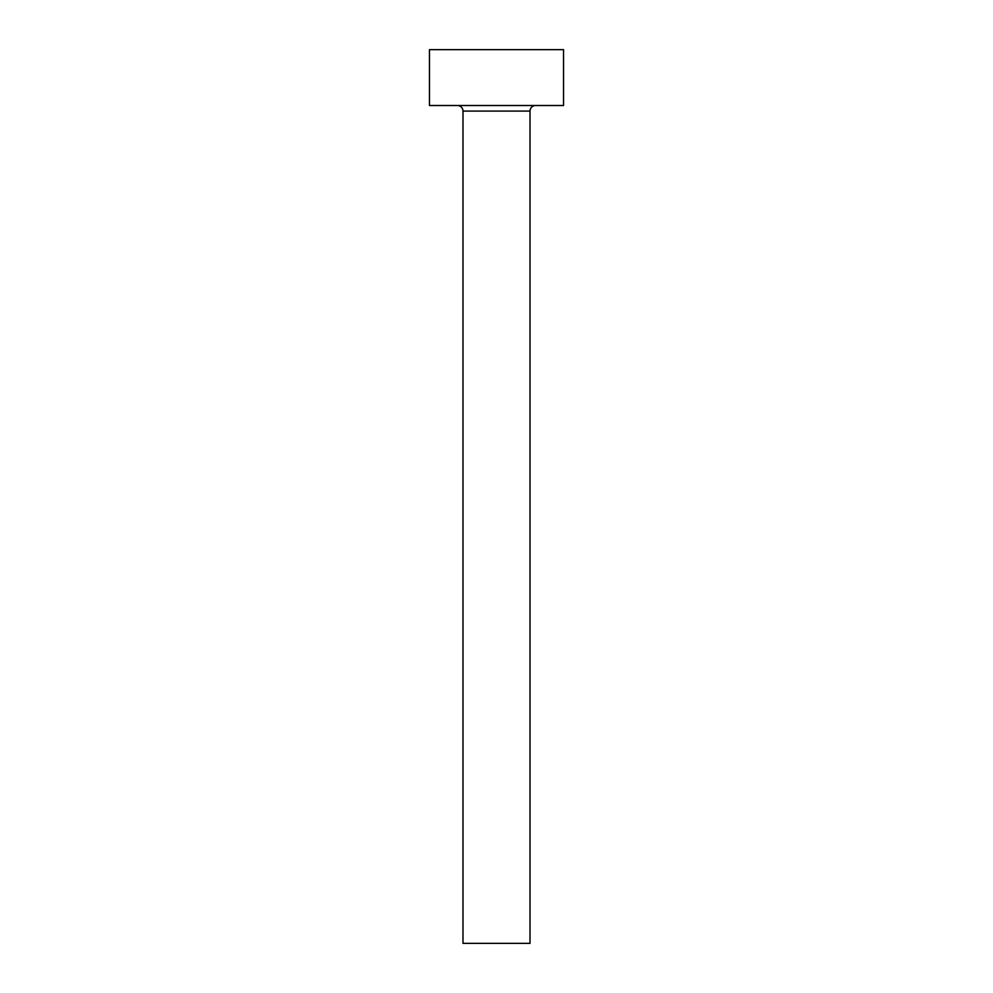 <?xml version="1.0" encoding="UTF-8"?>
<svg xmlns="http://www.w3.org/2000/svg" width="993" height="993" viewBox="0 0 993 993"><rect width="100%" height="100%" fill="white"/><g stroke="black" fill="none" stroke-linecap="round" stroke-linejoin="round"><path stroke-width="1.49" d="M530.014 111.092L462.986 111.092L462.986 943.35L530.014 943.35L530.014 111.092A5.586 5.586 0 0 1 535.599 105.506M462.986 111.092A5.586 5.586 0 0 0 457.401 105.506M563.528 105.506L429.472 105.506L429.472 49.65L563.528 49.65L563.528 105.506"/></g></svg>
